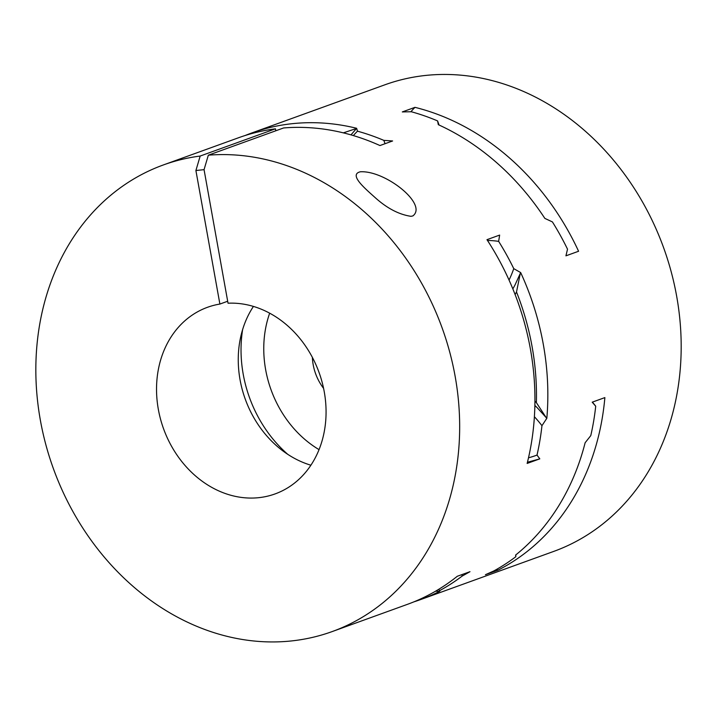 <?xml version="1.0" encoding="UTF-8"?>
<svg xmlns="http://www.w3.org/2000/svg" width="717" height="717" viewBox="0 0 717 717"><rect width="100%" height="100%" fill="white"/><g stroke="black" fill="none" stroke-linecap="round" stroke-linejoin="round"><path stroke-width="1.08" d="M227.683 301.239L219.886 304.062L195.902 170.521L204.058 169.66L208.324 155.186A248.109 206.711 70.1 0 1 450.303 354.288A248.109 206.711 70.1 0 1 332.168 631.578A248.109 206.711 70.1 0 1 66.869 500.081A248.109 206.711 70.1 0 1 113.474 193.025A248.109 206.711 70.1 0 1 163.342 164.955L238.609 137.727A248.109 206.711 70.1 0 1 275.445 128.818L275.803 130.781M253.433 306.419A99.242 82.679 -109.9 0 0 310.891 465.216M208.324 155.186L283.6 127.958A248.109 206.711 70.1 0 1 379.956 145.551L392.611 140.971L383.819 140.362A111.897 93.228 -109.9 0 1 385.029 143.714M487.479 240.464A111.897 93.228 -109.9 0 1 498.647 241.369L499.641 235.086L486.968 239.675A248.109 206.711 70.1 0 1 527.147 463.433L539.802 458.853L537.015 455.071A248.109 206.711 70.1 0 0 541.953 425.683A111.897 93.228 -109.9 0 0 534.389 416.729M438.356 589.535A111.897 93.228 -109.9 0 0 439.951 590.458A248.109 206.711 70.1 0 0 462.062 576.154L469.976 571.691L457.303 576.271A248.109 206.711 70.1 0 1 407.435 604.341L332.168 631.578M219.886 304.062A99.242 82.679 -109.9 0 0 207.536 307.279A99.242 82.679 -109.9 0 0 163.548 428.73A99.242 82.679 -109.9 0 0 275.068 493.923A99.242 82.679 -109.9 0 0 322.686 384.446A99.242 82.679 -109.9 0 0 228.033 303.21L204.058 169.66M410.913 111.735A116.817 97.324 -109.9 0 1 414.973 107.344A248.109 206.711 -109.9 0 1 578.583 251.255L565.928 255.835L567.523 249.184A248.109 206.711 70.1 0 0 552.413 221.911L544.857 218.398A248.109 206.711 -109.9 0 0 438.302 124.677L437.585 120.913A111.897 93.228 70.1 0 1 439.046 125.018M515.828 554.895A111.897 93.228 70.1 0 1 515.828 556.706L515.586 555.092A248.109 206.711 -109.9 0 0 585.135 442.739L590.781 435.622A248.109 206.711 70.1 0 0 595.719 406.225L592.197 402.183L604.87 397.594A248.109 206.711 -109.9 0 1 498.073 570.132A116.817 97.324 -109.9 0 1 496.72 569.325M163.342 164.955A248.109 206.711 70.1 0 1 200.177 156.046L275.445 128.818M200.177 156.046L195.902 170.521M323.573 388.345A46.524 38.754 70.1 0 1 312.37 357.371M592.412 402.103A111.897 93.228 70.1 0 1 595.719 406.225M515.828 556.706A248.109 206.711 70.1 0 1 493.717 571.001L485.418 574.711L498.073 570.132M414.973 107.344L402.3 111.933L411.262 111.735A248.109 206.711 70.1 0 1 437.585 120.913M509.043 280.051A111.897 93.228 -109.9 0 0 513.757 268.642L520.667 272.577A248.109 206.711 70.1 0 1 546.829 418.298L541.953 425.683M498.647 241.369A248.109 206.711 70.1 0 1 513.757 268.642M245.106 135.522A248.109 206.711 70.1 0 1 251.515 133.057A248.109 206.711 70.1 0 1 356.627 128.28L357.496 131.184A248.109 206.711 70.1 0 1 383.819 140.362M357.496 131.184A111.897 93.228 -109.9 0 0 353.338 135.576M462.062 576.154A111.897 93.228 -109.9 0 0 462.062 574.55M528.501 457.787A111.897 93.228 -109.9 0 0 537.015 455.071M512.843 288.906A116.817 97.324 -109.9 0 0 515.129 284.703L520.667 272.577M546.829 418.298L537.409 407.937A116.817 97.324 -109.9 0 0 534.873 405.428M435.488 591.238L439.754 591.265A248.109 206.711 70.1 0 1 420.341 599.672A248.109 206.711 70.1 0 1 413.843 601.877M534.936 401.215A125.09 104.216 70.1 0 1 536.379 402.631A239.837 199.819 -109.9 0 0 516.509 291.971A125.09 104.216 70.1 0 1 515.102 294.553M546.614 418.28L536.379 402.631M516.509 291.971L520.452 272.675M350.98 134.886L356.519 128.468L343.344 132.86M420.341 599.672L553.676 551.427A248.109 206.711 -109.9 0 0 663.646 247.795A248.109 206.711 -109.9 0 0 384.859 84.812L251.515 133.057M439.951 590.458L439.754 591.265M412.893 215.907L411.002 216.328C398.724 214.508 386.526 208.038 374.408 196.933C363.528 187.236 348.955 174.464 360.346 171.784C385.396 170.296 428.04 204.363 412.893 215.907M539.408 458.997L527.443 462.241M287.741 454.318A119.918 99.905 70.1 0 1 242.615 329.605M269.673 313.186A103.382 86.13 -109.9 0 0 319.038 449.622"/></g></svg>
